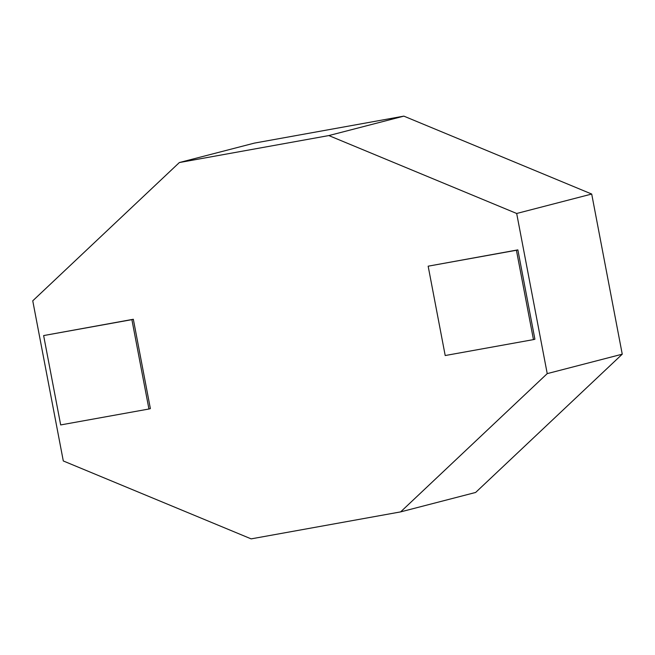 <?xml version="1.0" encoding="UTF-8"?>
<svg xmlns="http://www.w3.org/2000/svg" width="655" height="655" viewBox="0 0 655 655"><rect width="100%" height="100%" fill="white"/><g stroke="black" fill="none" stroke-linecap="round" stroke-linejoin="round"><path stroke-width="0.98" d="M400.623 511.891L547.228 373.62L622.25 354.183L591.702 194.044L403.857 116.132L254.377 143.109L179.355 162.546L32.75 300.817L63.298 460.956L251.143 538.868L400.623 511.891L475.645 492.454L622.25 354.183M547.228 373.62L516.68 213.481L591.702 194.044M516.68 213.481L328.835 135.569L403.857 116.132M328.835 135.569L179.355 162.546M533.465 339.609L534.906 339.233L517.859 249.882L428.157 266.184L445.203 355.534L533.465 339.609L516.418 250.251L517.859 249.882M516.418 250.251L428.157 266.184M148.939 409.007L150.38 408.63L133.333 319.272L43.631 335.573L60.678 424.931L148.939 409.007L131.892 319.648L133.333 319.272M131.892 319.648L43.631 335.573"/></g></svg>
